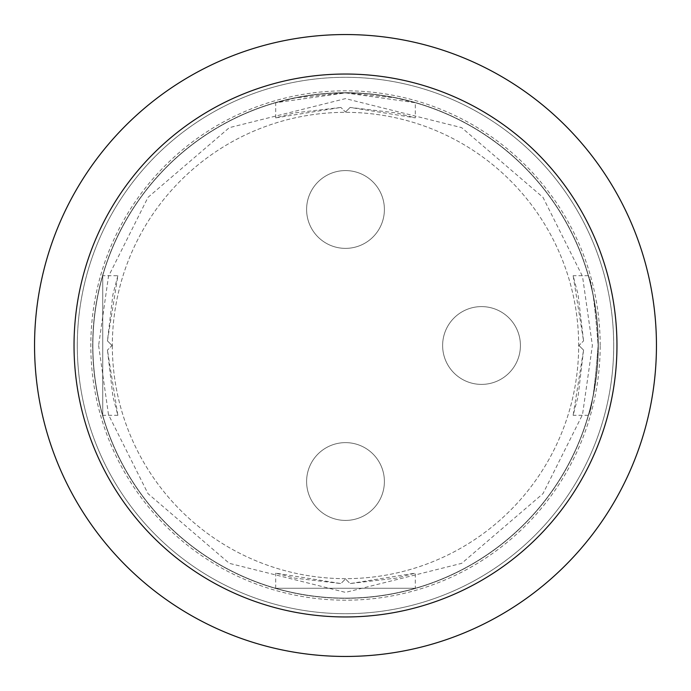 <?xml version="1.0" encoding="UTF-8"?>
<svg xmlns="http://www.w3.org/2000/svg" width="691" height="691" viewBox="0 0 691 691"><rect width="100%" height="100%" fill="white"/><g stroke="black" fill="none" stroke-linecap="round" stroke-linejoin="round"><path stroke-width="0.52" stroke-dasharray="3.46 2.59" d="M656.45 345.5A310.95 310.95 0 0 0 190.025 76.209A310.95 310.95 0 0 0 190.025 614.791A310.95 310.95 0 0 0 656.45 345.5A310.95 310.95 0 0 0 345.5 34.55A310.95 310.95 0 0 0 34.55 345.5A310.95 310.95 0 0 0 345.5 656.45A310.95 310.95 0 0 0 656.45 345.5A310.95 310.95 0 0 0 190.025 76.209A310.95 310.95 0 0 0 190.025 614.791A310.95 310.95 0 0 0 656.45 345.5M598.32 345.5A252.82 252.82 0 0 0 219.09 126.557A252.82 252.82 0 0 0 219.09 564.443A252.82 252.82 0 0 0 598.32 345.5A252.82 252.82 0 0 0 219.09 126.557A252.82 252.82 0 0 0 219.09 564.443A252.82 252.82 0 0 0 598.32 345.5M598.112 345.5A252.612 252.612 0 0 0 219.194 126.729A252.612 252.612 0 0 0 219.194 564.271A252.612 252.612 0 0 0 598.112 345.5C594.891 303.099 591.608 279.829 588.274 275.692C591.6 279.769 594.882 303.038 598.112 345.5A252.612 252.612 0 0 0 345.5 92.888A252.612 252.612 0 0 0 92.888 345.5A252.612 252.612 0 0 0 345.5 598.112A252.612 252.612 0 0 0 598.112 345.5C594.882 387.962 591.6 411.231 588.274 415.308C591.608 411.162 594.891 387.893 598.112 345.5A252.612 252.612 0 0 0 219.194 126.729A252.612 252.612 0 0 0 219.194 564.271A252.612 252.612 0 0 0 598.112 345.5A252.612 252.612 0 0 0 345.5 92.888A252.612 252.612 0 0 0 92.888 345.5A252.612 252.612 0 0 0 345.5 598.112A252.612 252.612 0 0 0 598.112 345.5M102.726 275.692L102.726 415.308L102.726 275.692L117.867 275.692L107.442 340.905L112.918 294.53L117.867 275.692M415.308 102.726L394.855 97.759L345.526 92.888L296.119 97.768L275.692 102.726L345.491 92.888L415.308 102.726L415.308 117.867L350.095 107.442L396.47 112.918L415.308 117.867M415.308 588.274L275.692 588.274L415.308 588.274L415.308 573.133L350.095 583.558L345.5 578.963L340.905 583.558L294.53 578.082L275.692 573.133L340.905 583.558L345.5 578.963L350.095 583.558L396.47 578.082L415.308 573.133M112.037 345.5L107.442 340.905L112.037 345.5L107.442 350.095L112.037 345.5M107.442 350.095L112.918 396.47L117.867 415.308L107.442 350.095M578.963 345.5L583.558 350.095L578.963 345.5L583.558 340.905L578.963 345.5M583.558 340.905L578.082 294.53L573.133 275.692L583.558 340.905M583.558 350.095L578.082 396.47L573.133 415.308L583.558 350.095M345.5 112.037L350.095 107.442L345.5 112.037L340.905 107.442L345.5 112.037M340.905 107.442L294.53 112.918L275.692 117.867L340.905 107.442M77.297 345.5A268.203 268.203 0 0 0 345.5 613.703A268.203 268.203 0 0 0 613.703 345.5A268.203 268.203 0 0 0 345.5 77.297A268.203 268.203 0 0 0 77.297 345.5M613.703 345.5A268.203 268.203 0 0 0 211.394 113.229A268.203 268.203 0 0 0 211.394 577.771A268.203 268.203 0 0 0 613.703 345.5M112.339 345.5A233.161 233.161 0 0 0 462.08 547.427A233.161 233.161 0 0 0 462.08 143.573A233.161 233.161 0 0 0 112.339 345.5A233.161 233.161 0 0 1 462.08 143.573A233.161 233.161 0 0 1 462.08 547.427A233.161 233.161 0 0 1 112.339 345.5M520.418 345.5A38.895 38.895 0 0 0 462.08 311.814A38.895 38.895 0 0 0 462.08 379.186A38.895 38.895 0 0 0 520.418 345.5A38.895 38.895 0 0 0 481.523 306.605A38.895 38.895 0 0 0 442.629 345.5A38.895 38.895 0 0 0 481.523 384.395A38.895 38.895 0 0 0 520.418 345.5A38.895 38.895 0 0 0 481.523 306.605A38.895 38.895 0 0 0 442.629 345.5A38.895 38.895 0 0 0 481.523 384.395A38.895 38.895 0 0 0 520.418 345.5M384.395 481.523A38.895 38.895 0 0 0 326.057 447.837A38.895 38.895 0 0 0 326.057 515.21A38.895 38.895 0 0 0 384.395 481.523A38.895 38.895 0 0 0 345.5 442.629A38.895 38.895 0 0 0 306.605 481.523A38.895 38.895 0 0 0 345.5 520.418A38.895 38.895 0 0 0 384.395 481.523A38.895 38.895 0 0 0 345.5 442.629A38.895 38.895 0 0 0 306.605 481.523A38.895 38.895 0 0 0 345.5 520.418A38.895 38.895 0 0 0 384.395 481.523M384.395 209.477A38.895 38.895 0 0 0 326.057 175.79A38.895 38.895 0 0 0 326.057 243.163A38.895 38.895 0 0 0 384.395 209.477A38.895 38.895 0 0 0 345.5 170.582A38.895 38.895 0 0 0 306.605 209.477A38.895 38.895 0 0 0 345.5 248.371A38.895 38.895 0 0 0 384.395 209.477A38.895 38.895 0 0 0 345.5 170.582A38.895 38.895 0 0 0 306.605 209.477A38.895 38.895 0 0 0 345.5 248.371A38.895 38.895 0 0 0 384.395 209.477M600.194 345.5A254.694 254.694 0 0 0 345.5 90.806A254.694 254.694 0 0 0 90.806 345.5A254.694 254.694 0 0 0 345.5 600.194A254.694 254.694 0 0 0 600.194 345.5M98.614 345.5L108.487 414.626L147.995 493.633L229.317 563.338L345.5 592.386L461.683 563.338L543.005 493.633L582.513 414.626L592.386 345.5L582.513 276.374L543.005 197.367L461.683 127.662L345.5 98.614L229.317 127.662L147.995 197.367L108.487 276.374L98.614 345.5M117.867 415.308L102.726 415.308M588.274 275.692L573.133 275.692M588.274 415.308L573.133 415.308M275.692 117.867L275.692 102.726M275.692 588.274L275.692 573.133"/><path stroke-width="1.04" d="M656.45 345.5A310.95 310.95 0 0 1 345.5 656.45A310.95 310.95 0 0 1 34.55 345.5A310.95 310.95 0 0 1 345.5 34.55A310.95 310.95 0 0 1 656.45 345.5M74.032 345.5A271.468 271.468 0 0 1 481.23 110.405A271.468 271.468 0 0 1 481.23 580.595A271.468 271.468 0 0 1 74.032 345.5"/></g></svg>
